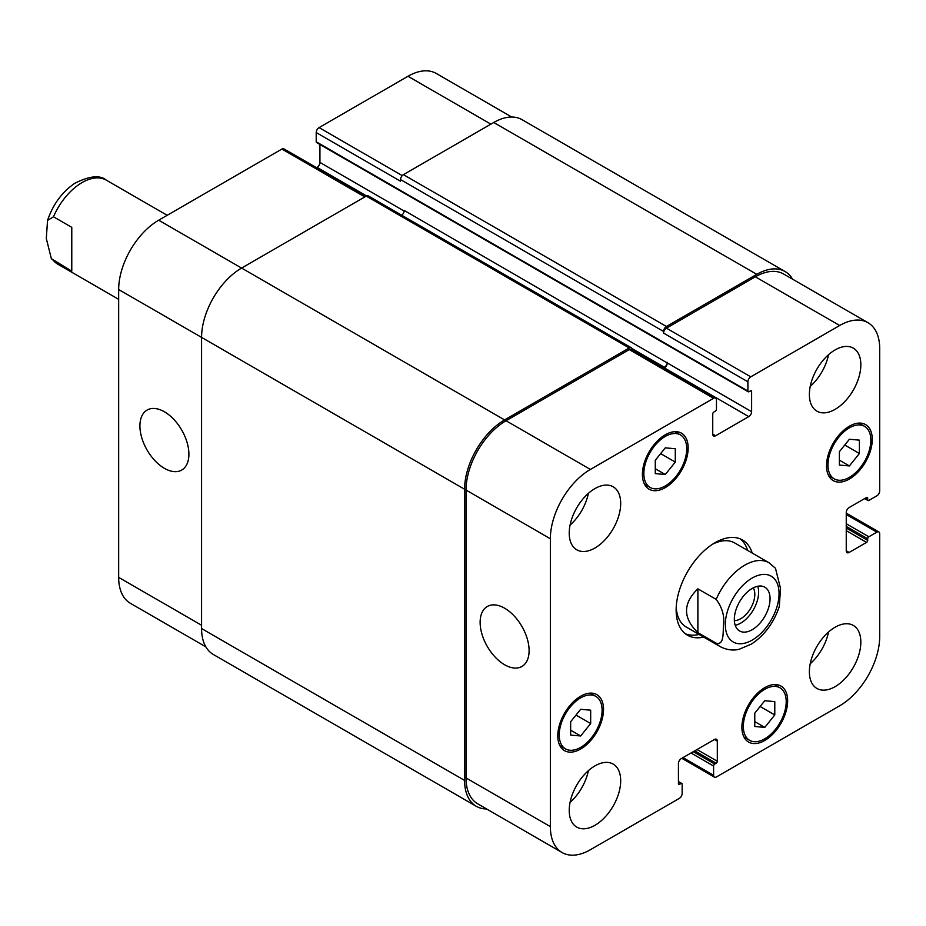 <?xml version="1.0" encoding="UTF-8"?>
<svg xmlns="http://www.w3.org/2000/svg" width="926" height="926" viewBox="0 0 926 926"><rect width="100%" height="100%" fill="white"/><g stroke="black" fill="none" stroke-linecap="round" stroke-linejoin="round"><path stroke-width="1.39" d="M71.777 271.156L51.358 258.69L46.3 238.445L47.55 220.388L53.488 216.788L71.777 227.356L71.777 271.156M735.209 625.293A25.268 14.584 120 0 0 753.394 609.771A25.268 14.584 120 0 0 757.746 586.262M734.364 620.617A19.874 11.482 120 0 0 754.817 594.353A19.874 11.482 120 0 0 753.278 587.86M734.33 619.39A25.268 14.584 -60 0 1 745.361 593.96A25.268 14.584 -60 0 1 764.83 587.188A25.268 14.584 -60 0 1 764.83 616.369A25.268 14.584 -60 0 1 739.561 630.953A25.268 14.584 -60 0 1 734.33 619.39M697.88 588.832L716.168 599.388C722.361 607.676 724.769 616.357 723.403 625.467C723.056 632.736 724.074 645.468 716.168 643.188L697.88 632.62L697.88 588.832C682.763 603.428 682.763 618.024 697.88 632.62M716.168 643.188A48.522 28.011 120 0 0 720.497 646.799C730.672 651.823 737.906 649.52 739.295 649.23L751.53 644.01C764.529 635.282 773.777 622.804 779.275 606.576L780.537 588.519L775.479 568.275L769.02 562.765A48.522 28.011 120 0 0 744.759 565.173A48.522 28.011 120 0 0 716.168 599.388M747.652 550.426A54.981 31.75 120 0 0 740.14 538.839M685.344 633.754A54.981 31.75 120 0 0 699.13 634.46M769.02 562.765L734.712 542.96A48.522 28.011 120 0 0 712.673 544.164M676.223 607.294A48.522 28.011 120 0 0 686.201 626.995L720.497 646.799M703.714 637.1A54.981 31.75 -60 0 1 687.532 635.236A54.981 31.75 -60 0 1 687.532 571.747A54.981 31.75 -60 0 1 742.525 539.997A54.981 31.75 -60 0 1 752.225 553.065M164.411 468.336A34.632 19.99 60 0 1 141.782 437.813A34.632 19.99 60 0 1 147.095 410.068A34.632 19.99 60 0 1 181.727 430.058A34.632 19.99 60 0 1 181.727 470.049A34.632 19.99 60 0 1 164.411 468.336M504.612 664.752A34.632 19.99 60 0 1 481.995 634.229A34.632 19.99 60 0 1 487.296 606.484A34.632 19.99 60 0 1 521.928 626.474A34.632 19.99 60 0 1 521.928 666.465A34.632 19.99 60 0 1 504.612 664.752M366.001 196.243L283.935 148.866A4.04 2.338 120 0 0 281.909 149.063L158.693 220.203A56.602 32.676 120 0 0 118.667 289.525L118.667 577.384A56.602 32.676 120 0 0 130.392 603.301L205.85 646.857M319.933 144.491L319.933 162.432A4.04 2.338 -60 0 1 317.074 167.386L316.542 167.687M511.742 117.035L436.285 73.467A56.602 32.676 120 0 0 407.984 76.268L319.076 127.603A4.04 2.338 120 0 0 316.217 132.557L316.217 141.794A1.62 0.938 120 0 0 316.553 142.535L748.243 391.779A1.62 0.938 120 0 0 749.053 391.698L750.477 390.865A1.62 0.938 -60 0 1 751.287 390.784A1.62 0.938 -60 0 1 751.623 391.524L751.623 411.665A4.04 2.338 -60 0 1 748.764 416.619L715.601 435.764A4.04 2.338 -60 0 1 713.576 435.961A4.04 2.338 -60 0 1 712.742 434.109L712.742 413.98A1.62 0.938 -60 0 1 713.888 412.001L715.312 411.167A1.62 0.938 120 0 0 716.458 409.188L716.458 399.951A4.04 2.338 120 0 0 715.624 398.099A4.04 2.338 120 0 0 713.599 398.296L590.383 469.436A56.602 32.676 120 0 0 550.357 538.758L550.357 826.617A56.602 32.676 120 0 0 562.082 852.533A56.602 32.676 120 0 0 590.383 849.732L679.29 798.397A4.04 2.338 120 0 0 682.149 793.443L682.149 784.206A1.62 0.938 120 0 0 681.814 783.465A1.62 0.938 120 0 0 681.004 783.535L679.58 784.368A1.62 0.938 -60 0 1 678.77 784.449A1.62 0.938 -60 0 1 678.434 783.709L678.434 763.568A4.04 2.338 -60 0 1 681.293 758.614L714.455 739.469A4.04 2.338 -60 0 1 716.481 739.272A4.04 2.338 -60 0 1 717.314 741.124L717.314 761.253A1.62 0.938 -60 0 1 716.168 763.244L714.745 764.066A1.62 0.938 120 0 0 713.599 766.045L713.599 775.293A4.04 2.338 120 0 0 714.432 777.134A4.04 2.338 120 0 0 716.458 776.937L839.674 705.797A56.602 32.676 120 0 0 879.7 636.475L879.7 533.804A4.04 2.338 120 0 0 878.867 531.964A4.04 2.338 120 0 0 876.841 532.161L868.831 536.779A1.62 0.938 120 0 0 867.697 538.758L867.697 540.414A1.62 0.938 -60 0 1 866.551 542.393L849.107 552.463A4.04 2.338 -60 0 1 847.093 552.66A4.04 2.338 -60 0 1 846.248 550.808L846.248 512.518A4.04 2.338 -60 0 1 849.107 507.564L866.551 497.493A1.62 0.938 -60 0 1 867.361 497.412A1.62 0.938 -60 0 1 867.697 498.153L867.697 499.808A1.62 0.938 120 0 0 868.032 500.549A1.62 0.938 120 0 0 868.831 500.468L876.841 495.85A4.04 2.338 120 0 0 879.7 490.896L879.7 348.616A56.602 32.676 120 0 0 867.975 322.699A56.602 32.676 120 0 0 839.674 325.501L750.766 376.836A4.04 2.338 120 0 0 747.907 381.79L747.907 391.038A1.62 0.938 120 0 0 748.243 391.779M655.284 460.291L665.285 447.837L675.285 448.74L675.285 462.074L665.285 474.529L655.284 473.626L655.284 460.291M665.285 474.529L655.284 468.741M675.285 462.074L660.643 453.613M839.384 451.703L849.397 439.26L859.397 440.151L859.397 453.497L849.397 465.94L839.384 465.049L839.384 451.703M849.397 465.94L839.384 460.164M859.397 453.497L844.755 445.036M754.771 713.159L764.772 700.716L774.784 701.607L774.784 714.941L764.772 727.396L754.771 726.505L754.771 713.159M764.772 727.396L754.771 721.62M774.784 714.941L760.13 706.492M570.659 721.736L580.66 709.293L590.672 710.184L590.672 723.53L580.66 735.973L570.659 735.082L570.659 721.736M580.66 735.973L570.659 730.197M590.672 723.53L576.018 715.069M827.96 464.979A30.326 17.501 120 0 0 834.233 478.858A30.326 17.501 120 0 0 864.56 461.356A30.326 17.501 120 0 0 864.56 426.342A30.326 17.501 120 0 0 841.19 434.468A30.326 17.501 120 0 0 827.96 464.979M826.524 465.801A32.341 18.67 -60 0 1 840.646 433.252A32.341 18.67 -60 0 1 865.567 424.594A32.341 18.67 -60 0 1 865.567 461.935A32.341 18.67 -60 0 1 833.226 480.617A32.341 18.67 -60 0 1 826.524 465.801M643.848 473.556A30.326 17.501 120 0 0 650.121 487.446A30.326 17.501 120 0 0 680.448 469.933A30.326 17.501 120 0 0 680.448 434.919A30.326 17.501 120 0 0 657.078 443.045A30.326 17.501 120 0 0 643.848 473.556M642.413 474.39A32.341 18.67 -60 0 1 656.534 441.841A32.341 18.67 -60 0 1 681.455 433.171A32.341 18.67 -60 0 1 681.455 470.524A32.341 18.67 -60 0 1 649.114 489.194A32.341 18.67 -60 0 1 642.413 474.39M559.223 735.012A30.326 17.501 120 0 0 565.497 748.891A30.326 17.501 120 0 0 595.823 731.39A30.326 17.501 120 0 0 595.823 696.375A30.326 17.501 120 0 0 572.453 704.501A30.326 17.501 120 0 0 559.223 735.012M557.788 735.834A32.341 18.67 -60 0 1 571.909 703.285A32.341 18.67 -60 0 1 596.83 694.627A32.341 18.67 -60 0 1 596.83 731.968A32.341 18.67 -60 0 1 564.49 750.639A32.341 18.67 -60 0 1 557.788 735.834M743.335 726.435A30.326 17.501 120 0 0 749.609 740.314A30.326 17.501 120 0 0 779.935 722.801A30.326 17.501 120 0 0 779.935 687.787A30.326 17.501 120 0 0 756.565 695.912A30.326 17.501 120 0 0 743.335 726.435M741.9 727.257A32.341 18.67 -60 0 1 756.021 694.708A32.341 18.67 -60 0 1 780.942 686.039A32.341 18.67 -60 0 1 780.942 723.391A32.341 18.67 -60 0 1 748.602 742.062A32.341 18.67 -60 0 1 741.9 727.257M809.37 671.801A36.392 21.009 -60 0 1 825.251 635.178A36.392 21.009 -60 0 1 853.297 625.432A36.392 21.009 -60 0 1 853.297 667.449A36.392 21.009 -60 0 1 816.906 688.458A36.392 21.009 -60 0 1 809.37 671.801M809.37 394.499A36.392 21.009 -60 0 1 825.251 357.876A36.392 21.009 -60 0 1 853.297 348.13A36.392 21.009 -60 0 1 853.297 390.147A36.392 21.009 -60 0 1 816.906 411.156A36.392 21.009 -60 0 1 809.37 394.499M569.224 533.144A36.392 21.009 -60 0 1 585.105 496.533A36.392 21.009 -60 0 1 613.151 486.775A36.392 21.009 -60 0 1 613.151 528.792A36.392 21.009 -60 0 1 576.759 549.801A36.392 21.009 -60 0 1 569.224 533.144M569.224 810.447A36.392 21.009 -60 0 1 585.105 773.823A36.392 21.009 -60 0 1 613.151 764.077A36.392 21.009 -60 0 1 613.151 806.095A36.392 21.009 -60 0 1 576.759 827.103A36.392 21.009 -60 0 1 569.224 810.447M810.227 663.722A36.392 21.009 120 0 0 828.527 632.007M810.227 386.42A36.392 21.009 120 0 0 828.527 354.716M570.08 525.065A36.392 21.009 120 0 0 588.38 493.361M570.08 802.367A36.392 21.009 120 0 0 588.38 770.652M562.082 852.533L477.747 803.837A56.602 32.676 -60 0 1 466.021 777.933L466.021 490.062A56.602 32.676 -60 0 1 506.047 420.74L629.263 349.6A4.04 2.338 -60 0 1 631.289 349.403L715.624 398.099M756.773 274.339L493.755 122.487A56.602 32.676 120 0 1 522.056 119.686L785.074 271.538A56.602 32.676 -60 0 0 756.773 274.339L666.431 326.496A4.04 2.338 -60 0 0 663.572 331.45L663.572 333.094A4.04 2.338 -60 0 1 666.431 328.151L755.338 276.816A56.602 32.676 -60 0 1 783.639 274.015L867.975 322.699M663.896 368.235L664.428 367.923A4.04 2.338 120 0 0 667.287 362.969L404.268 210.468A4.04 2.338 -60 0 1 401.722 215.214M486.625 808.965A56.602 32.676 -60 0 1 476.311 806.314A56.602 32.676 -60 0 1 464.586 780.41L464.586 489.241A56.602 32.676 -60 0 1 504.612 419.918L629.263 347.956A4.04 2.338 -60 0 1 631.289 347.748A4.04 2.338 -60 0 1 632.122 349.6L632.122 349.889M663.329 367.9L664.428 367.263A4.04 2.338 120 0 0 667.287 362.309M785.074 271.538A56.602 32.676 -60 0 1 792.517 279.143M631.289 347.748L368.27 195.907A4.04 2.338 120 0 0 366.245 196.104L241.605 268.065A56.602 32.676 120 0 0 201.579 337.388L201.579 628.557A56.602 32.676 120 0 0 213.293 654.462L476.311 806.314M493.755 122.487L403.412 174.644A4.04 2.338 120 0 0 400.553 179.598L400.553 181.253L316.217 132.557M53.488 216.788A48.522 28.011 -60 0 1 106.328 180.165C100.054 174.817 89.533 175.871 74.763 183.313C62.03 192.064 52.956 204.426 47.562 220.388M118.667 299.329L57.817 264.199A48.522 28.011 -60 0 1 53.488 260.588M752.19 578.044A38.001 21.946 120 0 0 728.924 638.026A38.001 21.946 120 0 0 775.467 611.148A38.001 21.946 120 0 0 752.19 578.044M466.021 777.933L550.357 826.617M714.455 739.469L717.314 741.124M683.006 757.63L713.599 775.293M846.248 514.497L876.841 532.161M846.248 550.808L849.107 552.463M755.338 276.816L839.674 325.501M666.431 328.151L750.766 376.836M663.572 333.094L747.907 381.79M664.428 367.923L748.764 416.619M667.287 362.969L751.623 411.665M712.742 434.109L715.601 435.764M629.263 349.6L713.599 398.296M506.047 420.74L590.383 469.436M466.021 490.062L550.357 538.758M201.579 625.247L118.667 577.384M490.896 124.142L407.984 76.268M402.231 175.616L319.076 127.603M404.222 211.093L319.933 162.432M366.546 195.942L317.074 167.386M364.821 196.925L281.909 149.063M241.593 268.065L158.693 220.203M464.586 489.241L118.667 289.525M504.612 419.918L241.605 268.065M629.263 347.956L366.245 196.104M664.428 367.263L631.914 348.5M751.623 391.524L750.477 390.865M747.907 391.038L316.217 141.794M663.572 331.45L400.553 179.598M666.431 326.496L403.412 174.644M867.697 499.808L865.115 498.327M867.697 498.153L866.551 497.493M866.551 542.393L846.248 530.679M867.697 540.414L846.248 528.028M867.697 538.758L846.248 526.385M868.831 536.779L846.248 523.746M713.599 766.045L691.016 753M714.745 764.066L693.296 751.68M716.168 763.244L694.731 750.859M717.314 761.253L697.023 749.539M679.58 784.368L678.434 783.709M681.004 783.535L678.434 782.053M201.579 628.557L464.586 780.41M57.817 264.199L51.347 258.69M167.178 215.295L106.328 180.165M864.56 426.342L858.934 423.089M834.233 478.858L828.608 475.617M680.448 434.919L674.822 431.678M650.121 487.446L644.496 484.194M595.823 696.375L590.198 693.123M565.497 748.891L559.871 745.65M779.935 687.787L774.31 684.545M749.609 740.314L743.983 737.061M714.432 777.134L681.825 758.313M878.867 531.964L846.248 513.131M864.641 498.593L868.032 500.549M678.434 781.509L681.814 783.465"/></g></svg>
